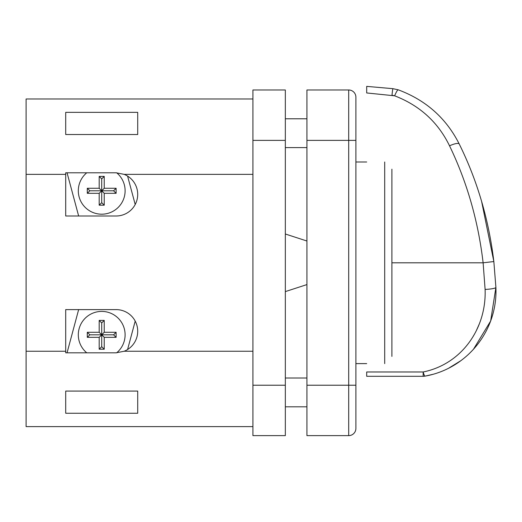 <?xml version="1.0" encoding="UTF-8"?>
<svg xmlns="http://www.w3.org/2000/svg" width="522" height="522" viewBox="0 0 522 522"><rect width="100%" height="100%" fill="white"/><g stroke="black" fill="none" stroke-linecap="round" stroke-linejoin="round"><path stroke-width="0.78" d="M366.842 86.391L392.929 88.675A10.799 0.398 95 0 0 391.989 95.226L394.639 95.813A10.799 1.501 109.4 0 1 398.234 89.823L392.929 88.675L398.234 89.823C425.887 100.126 446.219 118.181 459.223 143.987C477.252 180.403 488.794 219.599 493.845 261.555L481.604 201.394M473.408 349.362L490.647 321.023L495.9 287.374L493.845 261.555L483.118 262.801L485.108 289.423L483.118 262.801C478.23 221.1 467.04 182.1 449.533 145.814C438.036 122.181 419.74 105.516 394.639 95.813L366.698 92.955L366.698 86.378L366.698 92.955M423.159 376.303A10.799 10.799 0 0 0 425.097 376.127C467.262 368.604 497.825 330.426 495.9 287.374A10.799 1.579 177.5 0 1 485.108 289.423C486.576 328.527 461.729 364.173 423.159 371.977L423.159 376.303L366.698 376.303L366.698 371.977L423.159 371.977A10.799 1.442 79.6 0 0 425.097 376.127L432.803 374.352M448.868 368.082L460.704 360.78M479.535 323.386L476.364 330.576M474.4 334.263L472.984 336.677M459.223 143.987A10.799 2.656 153.8 0 0 449.533 145.814M116.674 172.795A23.405 23.405 0 0 1 101.705 214.196A23.405 23.405 0 0 1 86.756 172.789M116.674 352.8A23.405 23.405 0 0 0 101.705 311.406A23.405 23.405 0 0 0 86.756 352.813M391.898 169.187L391.898 356.409M355.893 140.385L355.893 428.418A7.204 7.204 0 0 1 348.696 435.622L306.929 435.622L306.929 89.98L348.696 89.98A7.204 7.204 0 0 1 355.893 97.183L355.893 140.385L306.929 140.385M252.922 98.984L26.1 98.984L26.1 174.361L65.707 174.361L65.707 172.789L116.112 172.789L124.197 174.361L252.922 174.361M65.707 134.526L137.71 134.526L137.71 112.347L65.707 112.347L65.707 134.526M65.707 413.254L65.707 391.076L137.71 391.076L137.71 413.254L65.707 413.254M26.1 174.361L26.1 351.241L65.707 351.241L65.707 352.813L116.112 352.813L124.197 351.241L252.922 351.241M26.1 351.241L26.1 426.618L252.922 426.618M104.23 188.272L116.112 188.272L116.112 193.31L104.23 193.31L104.23 205.192L99.187 205.192L99.187 193.31L87.305 193.31L87.305 188.272L99.187 188.272L99.187 176.39L104.23 176.39L104.23 188.272L101.705 190.791L104.23 193.31M124.197 174.361A21.604 21.604 0 0 1 116.112 215.997L65.707 215.997L65.707 174.361M124.197 351.241A21.604 21.604 0 0 0 116.112 309.605L65.707 309.605L65.707 351.241M122.311 310.512L121.104 310.192M78.646 309.605L67.057 352.813M127.583 349.512L135.205 321.108M137.71 413.254L137.71 391.076M285.332 89.98L252.922 89.98L285.332 89.98L285.332 435.622L252.922 435.622L285.332 435.622M252.922 89.98L252.922 435.622M348.696 89.98A7.204 7.204 0 0 1 355.893 97.183A7.204 7.204 0 0 0 348.696 89.98L348.696 385.216L306.929 385.216M116.112 337.329L116.112 332.286L104.23 332.286L104.23 320.404L99.187 320.404L99.187 332.286L87.305 332.286L87.305 337.329L99.187 337.329L99.187 349.211L104.23 349.211L104.23 337.329L116.112 337.329L113.587 334.811L116.112 332.286M113.587 334.811L101.705 334.811L104.23 337.329M87.305 337.329L89.83 334.811L101.705 334.811L101.705 346.686L104.23 349.211M101.705 346.686L99.187 349.211M99.187 320.404L101.705 322.929L101.705 334.811L99.187 337.329M89.83 334.811L87.305 332.286M104.23 332.286L101.705 334.811L99.187 332.286M101.705 322.929L104.23 320.404M137.71 112.347L137.71 134.526M78.646 215.997L67.057 172.789M122.311 215.084L121.104 215.41M127.583 176.09L135.205 204.493M116.112 193.31L113.587 190.791L116.112 188.272M113.587 190.791L101.705 190.791L99.187 193.31M87.305 193.31L89.83 190.791L101.705 190.791L101.705 202.673L104.23 205.192M101.705 202.673L99.187 205.192M89.83 190.791L87.305 188.272M99.187 176.39L101.705 178.909L101.705 190.791L99.187 188.272M101.705 178.909L104.23 176.39M483.118 262.801L391.898 262.801M384.701 363.612L384.701 161.99M252.922 385.216L285.332 385.216M252.922 140.385L285.332 140.385M355.893 428.418A7.204 7.204 0 0 1 348.696 435.622L348.696 385.216L355.893 385.216M285.332 406.814L306.929 406.814M285.332 378.013L306.929 378.013M285.332 147.589L306.929 147.589M285.332 118.788L306.929 118.788M366.698 363.612L355.893 363.612M306.929 241.014L285.332 234M306.929 284.581L285.332 291.602M366.698 161.99L355.893 161.99"/></g></svg>
